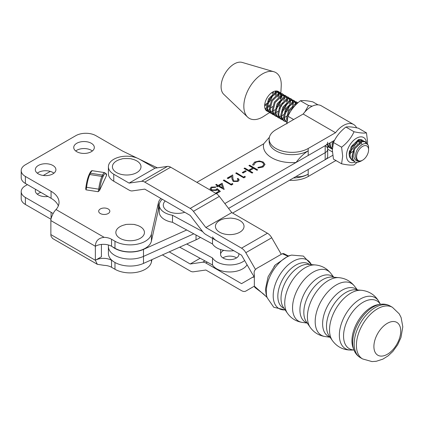 <?xml version="1.0" encoding="UTF-8"?>
<svg xmlns="http://www.w3.org/2000/svg" width="424" height="424" viewBox="0 0 424 424"><rect width="100%" height="100%" fill="white"/><g stroke="black" fill="none" stroke-linecap="round" stroke-linejoin="round"><path stroke-width="0.64" d="M332.75 155.327L308.2 169.489L308.2 176.495L335.522 160.733A20.447 11.814 120 0 0 336.476 160.839M356.632 127.825A20.447 11.814 120 0 0 353.621 124.481L321.286 105.793A20.447 11.814 120 0 0 311.052 106.8A20.447 11.814 120 0 0 303.181 114.024L335.522 132.712L308.2 148.474L308.2 155.476L334.562 140.275M353.621 124.481A20.447 11.814 120 0 0 343.392 125.488A20.447 11.814 120 0 0 335.522 132.712M308.2 176.495A22.88 13.208 180 0 1 289.491 180.274M303.181 114.024L275.86 129.781A22.88 13.208 0 0 0 269.15 139.125A22.88 13.208 0 0 0 275.844 148.464A22.88 13.208 0 0 0 308.2 148.474M269.15 139.125L269.15 141.462A22.88 13.208 0 0 0 283.269 153.663A22.88 13.208 0 0 0 308.2 150.806C303.812 153.615 299.763 157.505 296.058 162.477A28.599 16.509 180 0 1 263.717 143.789L269.367 137.307M308.2 150.806L308.2 155.476L296.058 162.477M308.2 174.158L308.2 169.489L296.058 176.49C299.747 177.19 303.796 176.416 308.2 174.158A22.88 13.208 180 0 1 293.445 177.995M218.291 185.415L222.128 183.2L224.137 189.459L218.392 186.311L217.459 186.852L216.627 186.369L217.565 185.834L215.699 184.753L216.426 184.334L218.291 185.648L222.128 183.2M233.868 181L237.265 180.931L238.065 179.866L237.276 178.774L238.002 178.356L239.152 179.94L238.055 181.435L233.205 181.456L231.944 178.833L231.811 176.416L228.043 178.589L227.216 178.112L232.712 174.937L232.919 178.684L233.868 181.233L237.265 180.931M242.258 172.547L245.369 170.75L246.201 171.232L243.084 173.029L242.258 172.547M263.262 162.042L265.011 164.438L263.113 166.982L257.887 168.042L258.041 167.395L262.329 166.478L263.903 164.342L262.483 162.429C260.098 161.316 257.75 161.358 255.439 162.551L253.891 165L252.778 165.09L252.715 164.581L254.601 162.079L259.356 160.966L263.262 162.042L265.011 164.554M224.831 203.557L325.181 145.681A8.581 4.955 0 0 0 327.699 142.178M263.717 143.789L196.858 182.347M112.493 246.816A21.735 12.55 0 0 0 143.487 249.402L186.73 229.988M248.904 165.604L249.63 165.185L257.713 169.86L256.986 170.278L253.669 168.36L249.519 170.755L252.837 172.669L252.11 173.087L244.023 168.418L244.749 167.999L248.692 170.273L252.842 167.883L248.904 165.604M243.705 176.978L244.95 176.262L245.305 177.015L243.811 177.879L235.723 173.204L236.449 172.785L243.705 177.211L244.95 176.262M231.255 184.159L232.5 183.444L232.856 184.196L231.356 185.06L223.273 180.386L223.999 179.967L231.255 184.392L232.5 183.444M217.146 188.585L220.358 191.399L217.035 193.318L216.208 192.835L218.959 191.251L217.274 189.767L216.473 190.408L211.285 190.35L210.028 188.675L211.258 187.074L216.007 186.968L215.281 187.387L212.042 187.578L211.179 188.781L212.042 189.947L215.779 189.857L217.146 188.585L220.199 191.494M108.406 244.987L108.406 253.504A21.735 12.55 0 0 0 120.591 264.777A21.735 12.55 0 0 0 143.487 263.415L143.487 256.409L193.8 233.82L143.487 256.409A21.735 12.55 0 0 1 120.591 257.771A21.735 12.55 0 0 1 108.406 246.503A21.735 12.55 0 0 0 120.591 257.771A21.735 12.55 0 0 0 143.487 256.409L143.487 249.402M232.617 213.076L325.181 159.694L325.181 152.688L228.562 208.412L325.181 152.688A8.581 4.955 0 0 0 327.699 149.184A8.581 4.955 0 0 0 325.187 145.681L325.181 152.688A8.581 4.955 0 0 0 327.699 149.184L332.395 151.919M257.94 168.047L258.041 167.395M258.041 167.628L262.329 166.478M262.329 166.712L263.898 164.459M252.715 164.703L254.601 162.079M254.601 162.312L259.356 160.966M259.356 161.205L263.262 162.275M249.105 165.72L249.63 165.185M249.63 165.418L257.511 169.976M252.635 172.785L249.519 170.755M244.229 168.535L244.749 167.999M244.749 168.233L248.692 170.273M248.692 170.506L252.842 167.883M242.459 172.663L245.369 170.75M245.369 170.983L246 171.349M244.95 176.495L245.22 177.062M235.924 173.321L236.449 172.785M236.449 173.018L243.705 177.211M237.265 181.165L238.055 179.988M237.456 178.902L238.002 178.356M238.002 178.589L239.152 180.057M227.418 178.228L232.712 174.937M232.712 175.176L232.919 178.684M232.919 178.917L233.868 181.233M232.5 183.677L232.765 184.244M223.475 180.502L223.999 179.967M223.999 180.2L231.255 184.392M222.128 183.433L224.073 189.496M216.834 186.486L217.565 185.834M215.901 184.869L216.426 184.334M216.426 184.567L218.291 185.648M219.118 185.892L222.632 188.155L221.529 184.504L219.118 185.892L222.632 187.922M216.41 192.952L218.959 191.251M210.034 188.791L211.258 187.074M211.258 187.307L215.768 187.106M211.189 188.897L212.042 189.947M212.042 190.18L215.779 189.857M215.779 190.09L217.146 188.818M143.487 263.415L196.026 239.83A30.03 17.336 0 0 0 200.419 237.408M325.181 159.694A8.581 4.955 0 0 0 327.699 156.191L327.699 144.234M380.376 304.315A27.602 15.953 120.1 0 0 358.397 305.614A27.602 15.953 120.1 0 0 343.551 336.041A27.602 15.953 120.1 0 0 353.955 349.97M309.467 264.465A25.424 14.692 120.1 0 0 289.571 270.019A25.424 14.692 120.1 0 0 277.837 296.233A25.424 14.692 120.1 0 0 284.075 308.354M267.062 297.553A28.101 16.244 120.1 0 1 266.314 291.76A28.101 16.244 120.1 0 1 291.627 255.1L288.362 255.916L275.24 264.979L268.106 276.74L265.466 289.078L266.139 294.32L267.062 297.553L273.75 307.252L285.166 309.939M267.242 297.553L263.182 293.731L254.845 287.419L254.342 286.168L266.977 297.266M287.673 256.101L282.278 253.722L261.831 265.504C258.105 267.788 252.937 269.24 254.342 274.487L254.342 286.168L245.819 291.087A8.581 4.95 -119.9 0 0 245.819 291.087L254.342 286.168L245.814 291.087A8.581 4.95 -119.9 0 1 241.532 290.657L205.863 270.019L193.418 271.795A8.581 4.95 -119.9 0 1 190.206 271.005L162.408 254.919M282.278 253.722L283.672 253.563L288.325 255.921M366.474 132.876L358.338 128.175C352.747 126.956 348.602 126.58 345.904 127.046C340.308 131.339 336.163 136.491 333.46 142.501L332.342 150.154L333.444 159.085L341.58 163.791L342.698 156.138L341.59 147.202C347.187 142.904 351.337 137.752 354.04 131.747C359.632 132.966 363.776 133.343 366.474 132.876L367.576 141.812L367.444 144.52M349.212 155.142A10.441 6.031 -60 0 1 349.143 154.029L349.143 154.029A10.441 6.031 -60 0 1 349.641 150.684M349.143 153.949L349.191 154.829M357.983 140.583A10.441 6.031 -60 0 1 362.138 141.001M361.752 144.059L361.1 142.093M360.57 141.478L357.289 140.996M351.713 147.748L353.266 145.072M350.07 153.409L352.72 151.506M356.96 144.16L357.072 141.139M356.107 141.881L355.757 144.139L350.272 152.036M360.002 144.436L359.923 142.787M359.679 141.934L358.889 140.789M358.344 140.789L358.905 142.443M366.5 142.803A14.178 8.188 120 0 0 356.001 138.526A14.178 8.188 120 0 0 346.498 155.55A14.178 8.188 120 0 0 355.137 162.042M345.904 127.046L354.04 131.747M333.46 142.501L341.59 147.202M356.95 162.456L354.014 164.92C351.337 165.387 347.192 165.01 341.58 163.791M131.472 158.974A14.299 8.257 180 0 1 131.498 158.979A14.299 8.257 180 0 1 136.109 160.537A14.299 8.257 180 0 1 137.482 172.181A14.299 8.257 180 0 1 117.305 172.976A14.299 8.257 180 0 1 121.916 158.979A14.299 8.257 180 0 1 121.953 158.968M184.753 212.27A14.299 8.257 180 0 1 168.031 211.263A14.299 8.257 180 0 1 165.233 200.976M91.314 143.286A10.298 5.947 0 0 0 80.094 141.998A10.298 5.947 0 0 0 73.739 147.488A10.298 5.947 0 0 0 76.755 151.697A10.298 5.947 0 0 0 87.975 152.984A10.298 5.947 0 0 0 94.329 147.488A10.298 5.947 0 0 0 91.314 143.286M92.353 150.992A10.298 5.947 0 0 0 91.314 150.292A10.298 5.947 0 0 0 75.716 150.992M52.894 165.471A10.298 5.947 0 0 0 41.674 164.183A10.298 5.947 0 0 0 35.314 169.674A10.298 5.947 0 0 0 38.33 173.877A10.298 5.947 0 0 0 49.55 175.165A10.298 5.947 0 0 0 55.91 169.674A10.298 5.947 0 0 0 52.894 165.471M53.928 173.178A10.298 5.947 0 0 0 52.894 172.478A10.298 5.947 0 0 0 37.291 173.178M47.954 196.482A10.298 5.947 180 0 1 38.33 194.897A10.298 5.947 180 0 1 35.314 190.689A10.298 5.947 180 0 1 35.584 189.337M40.905 192.411A10.298 5.947 0 0 0 37.291 194.192M108.2 208.963A5.576 3.222 0 0 0 102.126 208.263A5.576 3.222 0 0 0 98.681 211.242A5.576 3.222 0 0 0 100.313 213.516A5.576 3.222 0 0 0 106.392 214.215A5.576 3.222 0 0 0 109.837 211.242A5.576 3.222 0 0 0 108.2 208.963M136.947 157.998L122.663 151.108L95.967 135.701A14.299 8.257 0 0 0 75.742 135.701L25.387 164.772A14.299 8.257 0 0 0 21.2 170.607A14.299 8.257 0 0 0 25.387 176.448L25.387 183.454L51.071 198.278A27.168 15.688 180 0 1 58.342 205.868M25.387 183.454A14.299 8.257 180 0 1 21.2 177.614L21.2 170.607M25.387 176.448L51.071 191.277A27.168 15.688 180 0 1 59.031 202.365A27.168 15.688 180 0 1 56.021 209.541L104.166 237.339A11.437 6.604 180 0 1 111.538 239.263L111.538 246.264L114.978 248.252A21.449 12.386 0 0 0 137.063 251.215A21.449 12.386 0 0 0 151.416 241.081L158.417 209.758A20.018 11.559 180 0 1 159.286 207.575M111.538 246.264A11.437 6.604 0 0 0 95.358 246.264L95.358 260.278L97.335 264.322L104.166 265.36A11.437 6.604 0 0 1 111.538 267.284L114.978 269.267A21.449 12.386 0 0 0 137.063 272.235A21.449 12.386 0 0 0 151.416 262.096L151.972 259.605M111.538 239.263L114.978 241.245A21.449 12.386 0 0 0 137.063 244.213A21.449 12.386 0 0 0 151.416 234.075L158.417 202.757A20.018 11.559 180 0 1 160.913 198.474M157.362 167.84L139.814 159.382M106.085 173.755L106.403 173.803L106.615 175.255A3.721 0.784 -81.2 0 1 106.398 174.911A13.441 2.841 98.8 0 0 103.382 175.918L102.767 177.248A13.441 2.841 98.8 0 0 99.751 189.226A3.721 0.784 -81.2 0 1 99.534 190.514L106.615 175.255M99.534 190.514L98.092 191.712L85.934 189.83L85.722 188.378A3.721 0.784 98.8 0 0 85.934 187.127M85.94 187.09L85.722 188.378M101.426 244.436L101.426 256.774L95.358 260.278A11.437 6.604 180 0 1 111.538 260.278L111.538 267.284M53.106 213.606A27.168 15.688 0 0 0 51.071 212.292L25.387 197.462L25.387 204.469L50.97 219.24M25.387 204.469A14.299 8.257 180 0 1 21.2 198.633L21.2 191.627A14.299 8.257 0 0 0 25.387 197.462M97.335 264.322L52.581 238.484L51.071 236.269A8.581 4.955 -60 0 1 50.869 234.594L95.358 260.278M104.166 237.339C98.506 237.944 95.575 240.922 95.358 246.264L50.869 220.581A8.581 4.955 -60 0 1 51.071 218.673C52.184 214.878 53.832 211.836 56.021 209.541M50.869 220.581L50.869 234.594M112.493 260.829L111.538 260.278M21.2 191.627A14.299 8.257 0 0 1 25.387 185.786L27.412 184.62M43.269 175.462L50.318 171.391M202.661 231.615L172.504 215.275A18.306 10.568 180 0 1 165.069 212.832A18.306 10.568 180 0 1 159.286 205.126L159.286 212.133A18.306 10.568 0 0 0 165.069 219.839A18.306 10.568 0 0 0 172.504 222.282L212.504 243.954A18.306 10.568 0 0 0 217.205 248.082A18.306 10.568 0 0 0 233.788 250.685M159.286 205.126A18.306 10.568 180 0 1 162.328 199.296M217.205 241.081A18.306 10.568 180 0 1 212.504 236.947M212.504 243.954L212.504 238.368M238.882 253.632L238.882 254.389A9.153 5.284 180 0 1 233.364 259.239A9.153 5.284 180 0 1 223.464 258.243A9.153 5.284 180 0 1 220.575 254.389A9.153 5.284 180 0 1 223.782 250.372M222.876 257.893A9.153 5.284 180 0 1 235.993 257.543M247.07 264.772A18.306 10.568 180 0 1 217.205 269.102A18.306 10.568 180 0 1 212.504 264.968L212.504 257.962L186.73 244.001M244.627 260.527A18.306 10.568 180 0 1 217.205 262.096A18.306 10.568 180 0 1 212.504 257.962M212.504 264.968L179.659 247.176M172.504 222.282L172.504 215.275M134.943 224.715A14.299 8.257 180 0 1 134.975 224.72A14.299 8.257 180 0 1 139.708 226.352A14.299 8.257 180 0 1 140.773 238.012A14.299 8.257 180 0 1 120.58 238.627A14.299 8.257 180 0 1 125.313 224.72A14.299 8.257 180 0 1 125.35 224.709M129.103 183.104L155.014 168.174L139.66 159.292A18.306 10.568 0 0 0 113.775 159.276A18.306 10.568 0 0 0 108.401 166.754A18.306 10.568 0 0 0 113.749 174.222L129.103 183.104L141.547 181.329A8.581 4.95 60.1 0 1 144.759 182.119L190.206 208.423A8.581 4.95 60.1 0 1 193.418 211.338L205.863 227.518L241.532 248.157A8.581 4.95 60.1 0 1 245.819 252.688L255.449 269.394M155.014 168.174L167.464 166.399A8.581 4.95 60.1 0 1 170.671 167.194L216.123 193.492A8.581 4.95 60.1 0 1 219.33 196.413L231.78 212.594L205.863 227.518M231.78 212.594L267.443 233.232A8.581 4.95 60.1 0 1 271.731 237.763L281.266 254.305M254.342 276.416A8.581 4.95 60.1 0 1 252.079 273.459L241.537 255.168L205.863 234.525A8.581 4.95 60.1 0 1 202.656 231.605L190.206 215.424L144.759 189.125L132.309 190.901A8.581 4.95 60.1 0 1 129.103 190.111L113.749 181.223A18.306 10.568 180 0 1 108.401 173.761L108.401 166.754M254.342 277.222A8.581 4.95 -119.9 0 0 252.084 277.561A8.581 4.95 -119.9 0 0 252.079 277.566L241.537 283.656L205.863 263.012A8.581 4.95 -119.9 0 0 202.656 262.223L190.206 263.998L169.229 251.856M200.144 258.274L190.206 263.998M304.771 112.079L308.534 105.475L312.212 106.18M317.989 104.845L312.848 101.871C307.252 100.668 303.102 100.303 300.399 100.774C294.807 105.078 290.663 110.24 287.965 116.25L286.863 123.898M308.534 105.475L300.399 100.774M293.636 119.526L287.965 116.25M356.605 156.657A8.464 4.892 120 0 0 362.594 160.192A8.464 4.892 120 0 0 368.583 149.911A8.464 4.892 120 0 0 368.583 149.836A8.464 4.892 120 0 0 362.631 146.349A8.464 4.892 120 0 0 356.605 156.657M362.594 160.192L360.697 161.29L357.305 162.445A11.326 6.54 -60 0 1 354.904 161.92A11.326 6.54 -60 0 1 352.561 156.631A11.326 6.54 -60 0 1 354.252 150.08L353.823 156.636C354.819 160.638 357.347 162.016 361.402 160.765C358.01 161.74 356.081 160.367 355.614 156.652C354.761 146.269 369.267 137.97 368.583 148.278L368.583 149.836M354.252 150.08L354.915 148.697L362.202 141.658L365.472 141.87L364.645 141.388L361.375 141.176L354.082 148.22L352.031 156.323L352.397 158.645L354.824 161.873M353.801 161.104L352.715 160.654L350.378 157.479L350.012 155.157L352.063 147.048L359.351 140.01L362.626 140.222L363.527 140.991M361.794 139.74L358.524 139.528L351.236 146.572L349.18 154.675L349.546 156.997L351.883 160.177L352.715 160.654M332.374 141.537L332.082 144.796L332.496 147.271M332.374 148.872L330.429 145.946L330.058 142.872M329.241 143.339L329.596 145.469L332.368 148.898M331.001 147.928L329.914 147.478L327.699 144.669M327.699 145.755L329.914 147.478M328.155 146.28L327.699 146.132M287.313 118.964L289.364 110.812L297.001 103.679M297.669 103.069L295.825 103.292L288.537 110.335L286.486 118.439L286.995 121.2M286.894 122.6L284.827 119.595L284.462 117.273L286.518 109.164L293.806 102.126L297.076 102.338L297.823 102.931M297.076 102.338L296.244 101.855L292.973 101.643L285.686 108.687L283.635 116.791L283.995 119.112L286.894 122.615M285.405 121.577L284.319 121.126L281.976 117.946L281.616 115.625L283.667 107.521L290.954 100.477L294.224 100.689L295.125 101.463M294.224 100.689L293.397 100.212L290.127 100L282.834 107.039L280.783 115.148L281.149 117.464L283.486 120.644L284.319 121.126M282.554 119.928L281.467 119.478L279.13 116.298L278.764 113.977L280.815 105.873L288.103 98.829L291.378 99.041L292.279 99.815M291.378 99.041L290.546 98.564L287.276 98.352L279.988 105.391L277.932 113.5L278.298 115.816L280.635 118.996L281.467 119.478M281.064 119.213L282.214 119.552M293.291 102.301L293.329 104.58M293.116 105.899L291.945 109.35M289.306 113.579L287.679 115.307M286.598 116.218L284.478 117.554M283.73 117.888L282.114 118.354M281.515 118.434L280.195 118.386M279.702 118.28L278.616 117.83L276.278 114.65L275.913 112.334L277.969 104.225L285.257 97.186L288.527 97.398L289.428 98.167M288.527 97.398L287.695 96.916L284.425 96.704L277.137 103.748L275.086 111.851L275.446 114.173L277.789 117.353L278.616 117.83M292.284 105.417L292.544 102.645M290.445 100.652L290.477 102.931M290.265 104.251L287.742 110.171L284.827 113.659M283.746 114.575L282.156 115.63M280.884 116.24L279.262 116.711M278.669 116.785L277.344 116.738M276.856 116.632L275.764 116.181L273.427 113.001L273.067 110.685L275.118 102.576L282.405 95.538L285.675 95.75L286.576 96.518M285.675 95.75L284.849 95.267L281.573 95.055L274.286 102.099L272.235 110.203L272.6 112.524L274.938 115.704L275.764 116.181M275.367 115.922L276.517 116.261M285.384 111.735L286.91 109.694L288.908 105.645M289.438 103.774L289.576 103.005M287.684 100.149L287.626 101.283M287.414 102.603L284.891 108.523L281.981 112.01M274.005 114.984L272.918 114.538L270.576 111.358L270.215 109.037L272.266 100.928L279.554 93.89L282.824 94.102L283.73 94.87M282.824 94.102L281.997 93.619L278.727 93.407L271.44 100.451L269.383 108.555L269.749 110.876L272.086 114.056L272.918 114.538M272.515 114.273L273.666 114.613M282.538 110.092L284.059 108.046L286.057 103.997M286.587 102.126L286.841 99.349M278.049 111.279L276.459 112.334M275.181 112.948L273.565 113.415M272.966 113.489L271.646 113.447M271.153 113.341L270.067 112.89L267.729 109.71L267.364 107.389L269.415 99.285L276.702 92.241L279.978 92.453L280.879 93.227M279.978 92.453L279.146 91.976L275.876 91.764L268.588 98.803L266.537 106.912L266.897 109.228L269.235 112.408L270.067 112.89M269.664 112.625L270.814 112.964M279.686 108.443L281.213 106.398L283.206 102.354M283.736 100.477L283.879 99.709M365.472 141.87L367.211 144.287M366.363 143.747L365.043 141.658M332.904 144.695L333.471 140.901M297.452 103.058L296.641 102.131M295.433 101.892L296 103.244M296.143 103.949L296.201 104.442M295.385 105.258L295.396 104.288M295.316 103.467L294.866 101.908M294.601 101.41L293.795 100.483M292.581 100.244L293.148 101.596M292.465 101.824L292.019 100.265M291.754 99.762L290.944 98.834M289.735 98.596L290.297 99.947M289.682 102.004L289.693 100.997M289.613 100.175L289.168 98.617M288.903 98.119L288.092 97.186M286.884 96.948L287.446 98.304M286.762 98.527L286.317 96.969M286.052 96.471L285.241 95.538M284.032 95.299L284.599 96.656M284.833 98.501L284.811 99.19M283.985 98.707L283.995 97.7M283.916 96.879L283.465 95.32M283.206 94.822L282.395 93.895M281.181 93.656L281.748 95.008M281.896 95.713L281.928 97.986M280.884 98.829L281.144 96.052M281.064 95.236L280.619 93.672M280.354 93.174L279.543 92.247M280.852 93.195L281.223 86.003A26.452 15.28 120 0 0 273.814 71.714L242.162 62.418A18.592 10.738 120 0 0 234.398 63.839A18.592 10.738 120 0 0 222.51 79.018A18.592 10.738 120 0 0 223.739 94.298L247.595 117.077A26.452 15.28 120 0 0 262.324 117.183A26.452 15.28 120 0 0 263.675 116.367L269.531 112.577M273.814 71.714A26.452 15.28 120 0 0 262.758 73.734A26.452 15.28 120 0 0 245.841 95.336A26.452 15.28 120 0 0 247.595 117.077M278.732 91.775A11.326 6.54 120 0 0 278.314 91.494A11.326 6.54 120 0 0 272.743 91.997A11.326 6.54 120 0 0 264.921 108.2A11.326 6.54 120 0 0 266.982 111.104A11.326 6.54 120 0 0 268.169 111.549M267.358 106.753L269.749 104.945M275.187 95.538L275.446 92.761M275.367 91.939L275.171 91.07M264.634 105.974L266.648 104.691M267.729 103.774L270.639 100.287L273.167 94.367M273.379 93.047L273.427 91.648M270.21 108.401L272.6 106.588M278.038 97.186L278.292 94.409M278.213 93.587L277.768 92.029M277.503 91.526L277.164 91.054M267.38 107.67L269.5 106.339M276.225 94.695L276.194 92.416M276.05 91.711L275.801 90.98M276.856 106.742A11.326 6.54 120 0 0 279.776 101.416M280.37 99.322A11.326 6.54 120 0 0 280.646 97.25A11.326 6.54 120 0 0 280.656 96.328M280.582 95.442A11.326 6.54 120 0 0 280.158 93.741M279.898 93.185A11.326 6.54 120 0 0 279.114 92.109M279.077 96.343L279.045 94.064M278.897 93.36L278.335 92.008M278.027 91.579L277.662 91.197M265.016 108.475L266.632 108.003M266.813 110.977L267.968 111.316M265.949 110.15L267.268 110.198M267.862 110.118L269.484 109.652M264.751 104.956L266.903 103.297M268.286 101.855L269.812 99.81L271.805 95.76M272.335 93.89L272.584 92.088M281.716 99.311L279.188 105.232L276.278 108.719M275.197 109.63L273.607 110.685M272.335 111.3L270.713 111.766M270.115 111.846L268.795 111.798M268.302 111.692L267.215 111.242L264.921 108.2M276.835 106.795L278.361 104.749L280.359 100.705M234.488 218.583A14.299 8.257 180 0 1 234.52 218.588A14.299 8.257 180 0 1 243.71 228.101A14.299 8.257 180 0 1 228.557 234.594A14.299 8.257 180 0 1 215.551 227.439A14.299 8.257 180 0 1 224.937 218.588A14.299 8.257 180 0 1 224.959 218.583M327.699 146.524L332.358 149.216M196.026 239.83L196.026 235.023M353.945 349.933A29.018 16.769 120.1 0 1 352.678 342.475A29.018 16.769 120.1 0 1 380.333 304.321L378.171 304.649A27.512 15.9 120.1 0 0 351.947 340.827A27.512 15.9 120.1 0 0 353.144 347.892L353.945 349.933C355.238 353.282 357.374 355.853 360.342 357.639L362.589 358.937L371.986 361.582L376.327 361.269L382.872 359.139L388.156 355.837L392.841 351.448L397.654 344.797L400.977 337.462L402.8 326.809L401.104 317.523L399.233 313.855L392.449 307.331A29.812 17.23 120.1 0 0 369.447 315.292A29.812 17.23 120.1 0 0 356.414 345.29A29.812 17.23 120.1 0 0 362.589 358.937M361.37 290.281L355.646 289.809A27.523 15.905 120.1 0 0 326.512 326.114A27.523 15.905 120.1 0 0 329.061 335.76L332.321 340.488C337.011 346.911 343.329 350.102 351.273 350.065A29.505 17.055 120.1 0 1 339.359 335.172A29.505 17.055 120.1 0 1 355.656 302.28A29.505 17.055 120.1 0 1 379.12 301.941C375.192 295.035 369.278 291.15 361.37 290.281A30.072 17.384 120.1 0 0 329.533 329.952A30.072 17.384 120.1 0 0 332.321 340.488M338.887 277.656L332.13 277.089A26.717 15.444 120.1 0 0 303.828 312.334A26.717 15.444 120.1 0 0 306.314 321.71L310.167 327.286C313.882 332.496 318.896 335.591 325.219 336.571A29.966 17.32 120.1 0 1 315.186 321.562A29.966 17.32 120.1 0 1 330.598 289.147A29.966 17.32 120.1 0 1 354.438 286.078C350.436 281.086 345.253 278.276 338.887 277.656A29.722 17.177 120.1 0 0 307.405 316.855A29.722 17.177 120.1 0 0 310.167 327.286M315.361 264.952L308.29 264.369A25.763 14.893 120.1 0 0 281.017 298.353A25.763 14.893 120.1 0 0 283.402 307.384L287.43 313.219C291.097 318.382 296.063 321.445 302.328 322.41A29.155 16.854 120.1 0 1 292.549 307.798A29.155 16.854 120.1 0 1 307.554 276.257A29.155 16.854 120.1 0 1 330.752 273.289C326.793 268.339 321.662 265.562 315.361 264.952A28.912 16.711 120.1 0 0 284.748 303.086A28.912 16.711 120.1 0 0 287.43 313.219M373.899 346.535A18.958 10.96 120.1 0 0 387.324 354.289A18.958 10.96 120.1 0 0 400.744 331.075A18.958 10.96 120.1 0 0 387.324 323.327A18.958 10.96 120.1 0 0 373.899 346.535M380.333 304.321C383.884 303.775 387.176 304.347 390.207 306.033A29.812 17.23 120.1 0 0 367.205 313.993A29.812 17.23 120.1 0 0 354.173 343.991A29.812 17.23 120.1 0 0 360.342 357.639M357.215 289.942A27.396 15.836 120.1 0 0 335.633 295.136A27.396 15.836 120.1 0 0 322.616 323.761A27.396 15.836 120.1 0 0 329.952 337.054M333.593 277.211A26.595 15.375 120.1 0 0 312.626 282.135A26.595 15.375 120.1 0 0 299.932 309.981A26.595 15.375 120.1 0 0 307.146 322.918M311.333 264.618A28.101 16.244 120.1 0 0 289.036 264.147A28.101 16.244 120.1 0 0 273.194 295.74A28.101 16.244 120.1 0 0 285.135 309.891M51.071 191.277L51.071 198.278M114.978 241.245L114.978 248.252M151.416 234.075L151.416 241.081M158.417 202.757L158.417 209.758M51.071 212.292L51.071 218.673M114.978 262.493L114.978 269.267M151.416 259.854L151.416 262.096M103.382 175.918A0.859 0.678 -155.1 0 0 102.555 175.086L90.402 173.204L89.782 174.54L101.935 176.416L102.555 175.086A14.299 3.021 -81.2 0 1 104.744 172.632L92.586 170.75A14.299 3.021 98.8 0 0 90.402 173.204A0.859 0.678 24.9 0 0 89.623 173.543C90.763 171.259 91.754 170.326 92.586 170.75M88.955 175.112A0.859 0.678 24.9 0 1 89.782 174.54A14.299 3.021 98.8 0 0 86.576 187.281L98.734 189.162A14.299 3.021 -81.2 0 1 101.935 176.416A0.859 0.678 -155.1 0 1 102.767 177.248M106.239 174.1A2.862 0.604 98.8 0 0 106.403 173.803M98.092 191.712A2.862 0.604 98.8 0 0 98.734 189.162L99.751 189.226M89.57 173.776A0.859 0.678 24.9 0 1 89.623 173.543L89.003 174.879C87.646 177.948 86.618 182.023 85.918 187.106L86.576 187.281A2.862 0.604 -81.2 0 1 85.934 189.83M106.398 174.911A0.859 0.768 -16.8 0 0 106.392 174.534L104.744 172.632M167.464 166.399L141.547 181.329M170.671 167.194L144.759 182.119M216.123 193.492L190.206 208.423M219.33 196.413L193.418 211.338M267.443 233.232L241.532 248.157M271.731 237.763L245.819 252.688M113.749 174.222L113.749 181.223M254.241 276.321L252.084 277.561L254.241 276.321M207.331 262.17L205.863 263.012M204.967 260.887L202.656 262.223M353.966 349.991L351.273 350.065M330.084 337.25L325.219 336.571M307.268 323.088L302.328 322.41M291.627 255.1L303.367 256.07L311.386 264.624M333.799 277.232L330.752 273.289M357.448 289.958L354.438 286.078M380.397 304.315L379.12 301.941M390.207 306.033L392.449 307.331M275.24 264.979L274.047 266.442M121.916 158.979C121.534 158.353 132.431 158.512 131.498 158.979M105.963 174.296L106.392 174.534M125.313 224.72C124.895 224.1 135.85 224.227 134.975 224.72M280.646 97.25L280.693 96.301M280.741 95.368L280.805 94.149M234.52 218.588L230.73 218.084L224.937 218.588M220.575 254.389L220.575 249.529"/></g></svg>
